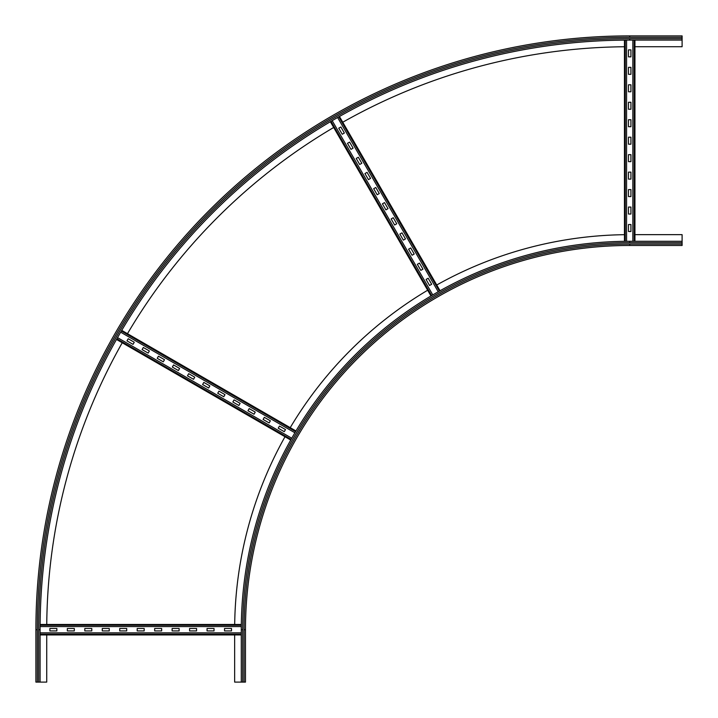 <?xml version="1.0" encoding="UTF-8"?>
<svg xmlns="http://www.w3.org/2000/svg" width="718" height="718" viewBox="0 0 718 718"><rect width="100%" height="100%" fill="white"/><g stroke="black" fill="none" stroke-linecap="round" stroke-linejoin="round"><path stroke-width="1.08" d="M634.945 234.651L682.1 234.651L682.1 245.475L629.704 245.475L629.704 244.084L682.1 244.084M244.084 682.1L244.084 629.704L245.475 629.704A384.229 384.229 0 0 1 629.704 245.475A384.229 384.229 0 0 0 245.475 629.704L245.475 682.1L241.284 682.1L241.284 629.704A388.42 388.42 0 0 1 629.704 241.284L682.1 241.284M234.687 624.463A395.053 395.053 0 0 1 284.992 436.732M290.225 427.659A395.053 395.053 0 0 1 427.659 290.225M436.732 284.992A395.053 395.053 0 0 1 624.463 234.687M241.284 682.1L234.651 682.1L234.651 634.945M40.091 629.704A589.613 589.613 0 0 1 629.704 40.091L629.704 38.691A591.013 591.013 0 0 0 38.691 629.704L40.091 629.704L40.091 682.1L35.9 682.1L35.9 629.704A593.804 593.804 0 0 1 629.704 35.9L682.1 35.9L682.1 46.724L634.945 46.724M629.704 40.091L682.1 40.091M35.9 629.704L37.3 629.704A592.404 592.404 0 0 1 629.704 37.3L629.704 35.9L682.1 35.9M46.751 624.463A582.98 582.98 0 0 1 122.231 342.764M127.472 333.69A582.98 582.98 0 0 1 333.69 127.472M342.764 122.231A582.98 582.98 0 0 1 624.463 46.751M46.724 634.945L46.724 682.1L40.091 682.1M207.053 628.483L214.045 628.483L214.045 630.925L207.053 630.925L207.053 628.483M189.588 628.483L196.579 628.483L196.579 630.925L189.588 630.925L189.588 628.483M172.123 628.483L179.114 628.483L179.114 630.925L172.123 630.925L172.123 628.483M154.657 628.483L161.649 628.483L161.649 630.925L154.657 630.925L154.657 628.483M137.192 628.483L144.183 628.483L144.183 630.925L137.192 630.925L137.192 628.483M119.735 628.483L126.718 628.483L126.718 630.925L119.735 630.925L119.735 628.483M102.27 628.483L109.253 628.483L109.253 630.925L102.27 630.925L102.27 628.483M84.805 628.483L91.787 628.483L91.787 630.925L84.805 630.925L84.805 628.483M67.339 628.483L74.322 628.483L74.322 630.925L67.339 630.925L67.339 628.483M224.519 628.483L231.51 628.483L231.51 630.925L224.519 630.925L224.519 628.483M49.874 628.483L56.857 628.483L56.857 630.925L49.874 630.925L49.874 628.483M40.091 634.945L241.284 634.945M241.284 632.845L40.091 632.845M40.118 624.463L241.32 624.463L40.118 624.463M241.302 626.563L40.1 626.563M264.323 417.337L270.372 420.829L269.151 422.947L263.102 419.456L264.323 417.337M249.2 408.605L255.249 412.096L254.028 414.214L247.97 410.723L249.2 408.605M234.068 399.872L240.126 403.363L238.897 405.482L232.847 401.99L234.068 399.872M218.945 391.139L224.994 394.64L223.774 396.749L217.725 393.258L218.945 391.139M203.822 382.407L209.871 385.907L208.651 388.016L202.602 384.525L203.822 382.407M188.699 373.674L194.749 377.174L193.528 379.284L187.479 375.792L188.699 373.674M173.568 364.941L179.626 368.442L178.396 370.56L172.347 367.06L173.568 364.941M158.445 356.209L164.494 359.709L163.273 361.827L157.224 358.327L158.445 356.209M143.322 347.476L149.371 350.976L148.15 353.094L142.101 349.594L143.322 347.476M279.446 426.07L285.495 429.561L284.274 431.68L278.225 428.188L279.446 426.07M128.199 338.743L134.248 342.244L133.027 344.362L126.978 340.862L128.199 338.743M116.487 339.443L290.736 440.053L116.487 339.443M291.768 438.222L117.519 337.622M121.728 330.37L295.978 430.979M294.91 432.783L120.66 332.183M419.456 263.102L422.947 269.151L420.829 270.372L417.337 264.323L419.456 263.102M410.723 247.97L414.214 254.028L412.096 255.249L408.605 249.2L410.723 247.97M401.99 232.847L405.482 238.897L403.363 240.126L399.872 234.068L401.99 232.847M393.258 217.725L396.749 223.774L394.64 224.994L391.139 218.945L393.258 217.725M384.525 202.602L388.016 208.651L385.907 209.871L382.407 203.822L384.525 202.602M375.792 187.479L379.284 193.528L377.174 194.749L373.674 188.699L375.792 187.479M367.06 172.347L370.56 178.396L368.442 179.626L364.941 173.568L367.06 172.347M358.327 157.224L361.827 163.273L359.709 164.494L356.209 158.445L358.327 157.224M349.594 142.101L353.094 148.15L350.976 149.371L347.476 143.322L349.594 142.101M428.188 278.225L431.68 284.274L429.561 285.495L426.07 279.446L428.188 278.225M340.862 126.978L344.362 133.027L342.244 134.248L338.743 128.199L340.862 126.978M330.37 121.728L430.979 295.978M432.783 294.91L332.183 120.66M339.443 116.487L440.053 290.736M438.222 291.768L337.622 117.519M628.483 74.322L628.483 67.339L630.925 67.339L630.925 74.322L628.483 74.322M628.483 91.787L628.483 84.805L630.925 84.805L630.925 91.787L628.483 91.787M628.483 109.253L628.483 102.27L630.925 102.27L630.925 109.253L628.483 109.253M628.483 126.718L628.483 119.735L630.925 119.735L630.925 126.718L628.483 126.718M628.483 144.183L628.483 137.192L630.925 137.192L630.925 144.183L628.483 144.183M628.483 161.649L628.483 154.657L630.925 154.657L630.925 161.649L628.483 161.649M628.483 179.114L628.483 172.123L630.925 172.123L630.925 179.114L628.483 179.114M628.483 196.579L628.483 189.588L630.925 189.588L630.925 196.579L628.483 196.579M628.483 214.045L628.483 207.053L630.925 207.053L630.925 214.045L628.483 214.045M628.483 56.857L628.483 49.874L630.925 49.874L630.925 56.857L628.483 56.857M628.483 231.51L628.483 224.519L630.925 224.519L630.925 231.51L628.483 231.51M634.945 241.284L634.945 40.091L634.945 241.284M632.845 40.091L632.845 241.284M624.463 241.32L624.463 40.118M626.563 40.1L626.563 241.302M242.684 682.1L242.684 629.704A387.02 387.02 0 0 1 629.704 242.684L682.1 242.684M629.704 242.684L629.704 241.284M244.084 629.704A385.62 385.62 0 0 1 629.704 244.084M242.684 629.704L241.284 629.704M629.704 38.691L682.1 38.691M629.704 37.3L682.1 37.3M38.691 629.704L38.691 682.1M37.3 629.704L37.3 682.1M40.091 634.191L241.284 634.191M40.109 625.225L241.311 625.225M116.854 338.788L291.104 439.389M121.342 331.025L295.592 431.626M331.025 121.342L431.626 295.592M338.788 116.854L439.389 291.104M634.191 241.284L634.191 40.091M625.225 241.311L625.225 40.109"/></g></svg>
